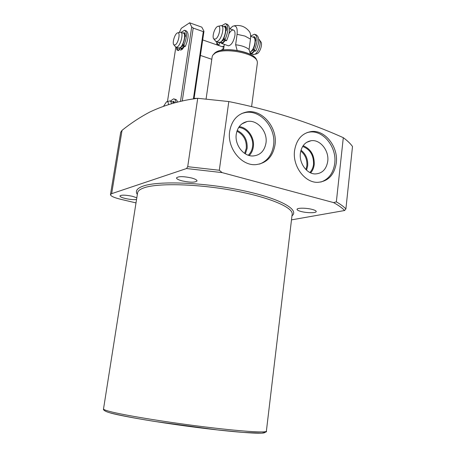 <?xml version="1.0" encoding="UTF-8"?>
<svg xmlns="http://www.w3.org/2000/svg" width="456" height="456" viewBox="0 0 456 456"><rect width="100%" height="100%" fill="white"/><g stroke="black" fill="none" stroke-linecap="round" stroke-linejoin="round"><path stroke-width="0.68" d="M300.783 151.016C305.269 154.766 307.293 159.697 306.854 165.819L305.913 169.564M236.92 131.231C243.618 134.662 246.736 140.357 246.286 148.32L244.633 153.381M236.265 134.184C234.544 144.723 243.379 156.322 252.721 155.992C260.068 155.439 264.486 151.101 265.985 142.984C267.826 131.488 257.104 119.193 247.072 121.552C241.11 123.023 237.508 127.235 236.265 134.184M249.244 155.519C251.484 153.227 252.846 150.332 253.331 146.832C254.756 137.621 247.631 127.361 239.206 126.654M248.269 155.217C250.635 153.016 252.065 150.149 252.561 146.61C253.963 137.661 246.793 127.76 238.63 127.503M245.351 153.837L247.135 148.428C247.608 140.003 244.296 134.007 237.2 130.422M300.396 153.176C298.965 163.094 306.757 173.953 315.176 173.941C322.175 173.582 326.365 169.358 327.744 161.27C329.243 150.594 320.066 139.171 311.06 140.727C305.138 141.896 301.581 146.04 300.396 153.176M310.644 172.875C312.628 170.658 313.825 167.882 314.23 164.565C314.526 155.217 310.827 148.935 303.137 145.715M309.858 172.499C311.893 170.373 313.112 167.66 313.523 164.359C313.768 155.302 310.148 149.334 302.659 146.45M306.552 170.179L307.675 165.921C308.131 159.326 305.913 154.071 301.017 150.161M294.565 150.554C292.29 166.03 304.75 182.879 317.752 182.343C328.149 181.454 334.328 174.984 336.294 162.934C338.489 146.963 325.077 129.743 311.454 131.527C302.117 133.027 296.491 139.365 294.565 150.554M320.79 182.069C328.69 179.356 333.342 173.115 334.732 163.345C336.927 147.408 323.538 130.234 309.938 132.023L307.116 132.548M229.676 131.299C226.928 147.784 241.133 165.813 255.582 164.662C266.418 163.43 272.899 156.796 275.031 144.757C277.721 127.6 262.132 109.075 246.93 111.931C237.451 113.88 231.699 120.338 229.676 131.299M259.532 164.097C267.421 161.014 272.101 154.721 273.571 145.23C276.262 128.119 260.707 109.645 245.527 112.501L241.936 113.413M312.217 209.418C306.329 207.805 296.833 207.793 297.044 209.367C297.09 210.079 298.452 210.792 301.131 211.504C306.968 213.083 316.373 213.123 316.219 211.533C316.185 210.837 314.851 210.13 312.217 209.418M191.514 177.965C183.272 176.238 178.262 176.221 176.489 177.914C176.563 178.906 178.433 179.898 182.104 180.884C190.26 182.588 195.236 182.6 197.026 180.907C196.975 179.938 195.134 178.957 191.514 177.965M136.811 197.79L132.445 196.302C125.474 194.894 121.302 194.786 119.922 195.977C120.019 196.781 121.832 197.625 125.36 198.502C129.983 199.523 133.716 199.848 136.543 199.483M197.716 98.291C180.365 100.508 164.382 105.097 149.75 112.068C140.106 117.152 130.872 123.24 122.048 130.331L120.709 132.251L110.46 194.609L111.663 193.657L186.55 168.532L187.712 166.685L197.716 98.291L228.804 101.551L219.307 170.253L222.123 172.607L333.581 202.595L336.346 201.86L343.3 137.678C308.604 122.037 270.436 109.993 228.804 101.551M343.3 137.678C347.381 140.687 350.453 143.629 352.499 146.496L345.899 208.916L344.599 210.518L291.487 219.872M136.008 202.909L120.441 199.226C113.983 197.625 110.654 196.086 110.46 194.609M194.096 98.353L197.214 98.365M227.852 45.6L228.479 45.822C231.431 45.121 233.58 41.701 234.914 35.557C235.29 32.205 234.732 30.352 233.238 29.999C231.922 29.953 230.542 31.122 229.111 33.51M206.095 98.958L212.188 56.652L212.701 55.261L215.027 53.221C224.261 47.156 255.759 53.301 257.224 61.36L257.372 62.951M229.881 28.779L232.754 26.243C236.225 25.046 237.667 27.73 237.08 34.308L235.632 44.762C241.697 45.514 246.177 47.099 249.073 49.504L250.469 39.13C250.908 35.562 250.532 33.037 249.341 31.555C245.396 26.528 240.312 24.624 234.076 25.844M223.497 49.983L224.295 44.352M235.632 44.762L237.131 50.325M250.481 54.446L249.073 49.504M215.568 39.022C219.535 36.976 221.605 24.282 217.632 26.437L217.358 26.585C214.36 28.192 211.778 37.403 213.881 38.999L215.568 39.022M215.181 40.698L216.389 41.576L217.637 41.239C221.878 39.142 224.933 25.576 221.16 25.622L218.31 26.271M252.806 54.361L254.79 54.298C258.592 52.662 261.829 41.815 259.185 39.552L258.734 39.205M256.283 53.922L257.138 53.677C260.239 52.337 262.873 43.531 260.718 41.678L259.572 40.082M175.275 44.859C178.661 42.989 180.736 31.088 177.355 32.952L177.082 33.106C174.431 34.616 172.032 43.605 173.935 44.899L175.275 44.859M175.292 46.575L176.244 47.253L177.27 46.939C180.952 44.99 183.836 32.068 180.565 32.199L177.886 32.826M168.509 104.589C168.412 102.258 167.745 101.34 166.497 101.842L163.601 106.185M171.405 103.746C171.222 101.967 170.675 101.038 169.757 100.953L167.078 101.682M222.26 46.751L224.05 46.096M223.805 47.823L221.354 50.314M184.566 46.261L182.223 49.333C180.907 50.359 179.932 50.24 179.293 48.969M181.482 49.026L182.434 49.151M180.479 101.483L191.702 26.898L189.622 22.8L181.283 28.329L179.282 32.484M175.839 47.133L167.466 101.568M193.384 98.992L203.302 31.652L203.969 31.247L201.803 27.149L189.622 22.8M203.969 31.247L194.017 98.889M191.702 26.898L193.201 28.078L203.302 31.652M193.201 28.078L182.246 101.101M181.169 32.41L184.469 30.238C187.353 32.137 187.12 37.284 183.774 45.691L183.477 45.799L183.141 43.588M185.142 46.421L185.427 46.255C188.773 37.859 189.001 32.712 186.099 30.814L185.147 30.478M177.886 47.806L176.945 50.012L176.364 47.293M176.996 50L178.632 50.548L179.641 48.022M184.754 37.449L185.478 35.733L184.161 32.422L183.603 33.242M184.737 35.511L185.221 33.858M221.65 25.77L225.401 23.609C228.764 25.661 228.616 31.105 224.945 39.923L224.597 40.048L224.09 37.5M226.313 40.698L226.649 40.527C230.32 31.72 230.468 26.283 227.088 24.225L226.25 23.917M218.099 42.18L217.022 44.602L216.252 41.559M217.079 44.591L218.777 45.172L219.912 42.442M225.731 31.276L226.66 29.378C226.535 27.423 225.982 26.266 225.007 25.906L224.38 26.773M225.623 28.87L226.113 27.252L224.42 26.642M255.548 51.038L255.896 50.878C259.601 42.271 259.663 36.907 256.078 34.787L255.349 34.525M250.652 36.115L254.448 34.194C258.022 36.309 257.959 41.678 254.254 50.297L253.889 50.411L253.428 48.382M254.818 38.674L255.223 37.455M255.098 37.757L253.473 37.164L254.077 36.457L255.873 39.928L255.252 41.581M173.787 103.102L172.414 101.762L170.31 101.118L173.628 98.838C174.882 98.952 175.651 100.189 175.936 102.549M174.728 102.856L173.696 101.164L173.115 102.019M177.487 102.172C177.105 100.371 176.375 99.431 175.303 99.351L174.409 99.077M266.378 431.154L266.372 431.216C266.35 433.057 239.474 431.268 201.261 426.468C163.111 421.692 122.92 415.011 109.531 411.392C105.376 410.28 103.375 409.454 103.523 408.907L137.575 192.945C137.849 190.859 140.146 189.103 144.472 187.672C158.454 182.947 197.18 183.899 232.936 190.454C268.749 196.975 293.145 207.343 292.171 214.12L292.148 214.343M137.336 194.467C135.004 191.024 137.028 188.203 143.412 185.997C158.591 180.696 203.399 182.36 241.406 190.283C279.511 198.149 300.019 209.612 291.971 215.842M110.671 413.062C124.494 416.864 167.637 423.966 206.357 428.634C245.157 433.331 268.937 434.414 264.235 431.843M187.712 166.685L219.307 170.253M186.55 168.532L222.123 172.607M333.581 202.595C338.58 205.354 342.251 207.993 344.599 210.518M336.346 201.86C340.564 204.305 343.75 206.659 345.899 208.916M111.663 193.657L122.048 130.331M213.545 54.27L215.859 52.218C224.802 46.341 255.206 52.269 256.642 60.089L256.779 60.386M237.08 34.308L244.975 36.075L250.469 39.13M218.458 42.305L220.333 42.186C224.591 40.099 227.635 26.562 223.845 26.596L221.764 25.838M220.658 41.98C223.753 40.441 226.86 31.35 225.344 28.209M223.246 39.13L224.158 37.842M222.043 40.852L222.927 40.618L224.415 39.113M228.479 45.822L221.61 43.411L222.876 43.081L225.361 40.402M220.333 42.277L222.636 42.676L224.928 40.253M226.444 27.862L225.971 27.725M249.928 52.44C254.334 50.217 257.099 37.284 253.188 37.221L250.657 36.303M250.258 52.223C254.038 48.661 255.577 44.278 254.87 39.085M253.171 48.866L253.445 48.461M251.575 51.186L253.713 49.63M250.276 53.483L252.214 53.392L254.784 50.81M250.105 53.073L251.986 52.993L254.357 50.662M255.616 38.412L254.932 38.31M255.559 41.171L255.24 40.738M226.29 30.734L225.754 30.028M178.353 47.965L179.875 47.823C183.574 45.885 186.453 32.98 183.164 33.106L181.049 32.37M180.188 47.629C182.981 46.159 185.866 36.993 184.361 34.342M182.223 45.361L183.221 44.118M181.454 46.489L182.4 46.335L183.409 45.343M180.832 48.809L182.332 48.661L184.469 46.227M180.109 47.783L182.104 48.279L184.064 46.09M185.301 36.634L184.788 36.218M185.427 46.255L183.774 45.691M178.826 50.245L177.196 49.693M185.147 33.63L183.643 33.106M226.649 40.527L224.945 39.923M219 44.848L217.312 44.261M254.254 50.297L255.896 50.878M174.505 102.195L173.177 101.791M137.569 192.991L137.501 193.424M103.518 408.941C103.455 408.889 102.275 410.674 110.147 412.879C121.98 415.906 141.924 419.423 154.635 421.418L217.449 429.917L243.259 432.43L261.647 433.137C265.54 432.379 267.113 431.741 266.372 431.216L292.074 214.947M245.527 112.501L246.93 111.931M309.938 132.023L311.454 131.527M306.614 142.357L311.06 140.727M241.857 123.918L247.072 121.552M251.598 106.59L257.389 62.842M256.642 60.089C254.978 52.018 225.201 46.273 216.064 52.075M214.673 53.016L215.922 52.155M224.415 26.79C227.424 27.748 224.95 39.7 220.505 42.186L219.074 42.522L216.389 41.576M226.341 27.508L226.039 27.497M233.854 30.221L229.545 28.66M253.792 37.432C256.078 38.806 256.152 47.658 249.951 52.52M255.514 38.093L254.989 38.11M257.047 53.717L254.682 54.349M253.462 54.589L250.207 53.443M220.208 42.334L221.61 43.411M213.881 38.999L215.563 41.194M183.625 33.259C186.475 33.938 183.574 46.119 180.046 47.823L181.984 49.197M223.879 47.316L202.692 39.923M211.806 59.297L200.412 55.438M180.046 47.823L178.843 48.131L176.244 47.253M173.935 44.899L175.617 46.979M172.944 101.91L173.884 103.073M183.557 45.913L185.21 46.478M176.945 50.012L178.575 50.565M224.694 40.168L226.398 40.772M217.022 44.602L218.709 45.19M255.634 51.112L253.992 50.53"/></g></svg>
